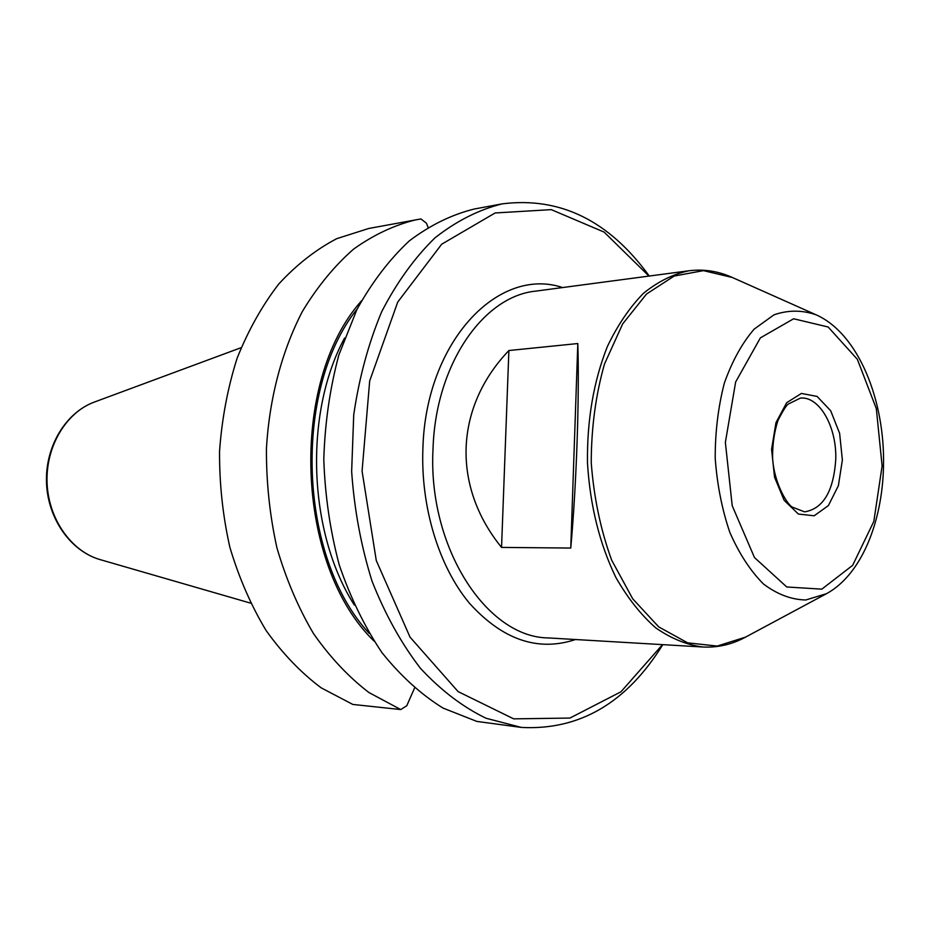 <?xml version="1.0" encoding="UTF-8"?>
<svg xmlns="http://www.w3.org/2000/svg" width="930" height="930" viewBox="0 0 930 930"><rect width="100%" height="100%" fill="white"/><g stroke="black" fill="none" stroke-linecap="round" stroke-linejoin="round"><path stroke-width="1.4" d="M662.788 644.653C626.727 702.894 579.588 730.48 521.358 727.423L476.776 721.401L442.982 708.056C420.999 694.396 400.667 675.936 381.998 652.674C364.7 626.925 350.459 597.711 339.287 565.056C330.197 530.995 325.035 495.783 323.791 459.42C324.896 423.15 329.906 388.38 338.822 355.086L356.934 309.492C372.047 282.209 389.519 259.331 409.363 240.835C430.148 225.176 451.829 214.551 474.428 208.983L502.154 203.868C560 196.544 609.045 220.596 649.268 276.047M416.315 219.701C394.599 224.967 373.721 234.755 353.667 249.054C334.451 265.875 317.363 286.673 302.401 311.434C281.883 351.005 269.328 398.4 266.433 448.678C266.271 482.414 269.77 515.476 276.931 547.84C286.091 579.169 298.274 607.743 313.491 633.574C330.127 657.336 348.611 676.994 368.954 692.548L400.737 709.555L352.796 704.429L321.175 687.84C300.96 672.692 282.604 653.581 266.096 630.505C251.019 605.43 238.952 577.704 229.884 547.328C222.805 515.941 219.364 483.902 219.55 451.19C221.886 418.733 227.734 387.764 237.092 358.294C248.298 330.266 262.202 305.482 278.814 283.952C296.635 264.643 315.944 249.554 336.741 238.661L368.733 228.478L420.93 218.934L426.51 223.27L428.021 227.257M400.737 709.555L406.77 705.754L414.489 688.154M508.884 350.529L577.809 343.542C579.529 396.192 576.519 484.542 570.764 548.049L501.549 547.41C451.457 485.809 454.817 407.073 508.884 350.529L501.549 547.41M577.809 343.542L570.764 548.049M662.486 644.641L620.973 691.792L569.916 718.065L513.674 718.855L458.106 691.606L410.037 637.143L376.278 560.546L362.072 471.126L369.687 380.916L397.738 302.052L441.692 244.206L495.12 212.97L551.269 209.634L604.116 232.093L648.966 276.082M521.358 727.423L486.03 718.251C462.733 706.974 440.855 690.304 420.395 668.252C401.225 643.327 385.113 614.288 372.035 581.157C361.107 546.247 354.307 509.698 351.645 471.51L353.726 414.815C359.143 377.743 368.454 343.391 381.672 311.748C396.808 282.394 414.571 257.773 434.949 237.871C456.363 221.049 478.764 209.715 502.154 203.868M373.953 641.003C295.507 565.277 288.788 382.114 361.479 300.843M357.271 308.841C292.253 389.856 298.391 557.303 369.164 633.33M344.565 338.078C303.692 413.606 308.062 532.774 354.365 605.105M842.371 459.978L838.395 485.658L828.409 505.571L814.169 515.79L798.37 514.046L784.164 500.34L774.539 477.195L771.586 449.329L775.969 422.639L786.687 402.69L801.404 393.437L817.098 396.424L830.676 410.723L839.627 433.357L842.371 459.978M835.745 459.722C833.524 491.354 823.155 508.733 804.624 511.872L792.465 507.164C788.826 506.222 774.051 485.076 772.586 457.525C772.505 444.11 774.295 431.787 777.957 420.546C782.642 411.234 786.059 405.747 788.21 404.097L800.451 398.075C819.621 396.157 836.988 427.323 835.745 459.722M688.967 270.769L535.529 291.148C483.17 296.321 435.589 364.641 433.031 448.644C427.579 547.073 486.588 637.469 548.247 637.922L702.766 647.001C686.7 644.874 671.007 638.48 655.685 627.831C640.898 614.788 627.645 598.025 615.927 577.565C599.559 543.829 590.085 505.595 587.481 462.861C586.946 420.058 593.596 381.242 607.441 346.379C617.636 325.116 629.622 307.435 643.421 293.345C657.917 281.604 673.099 274.071 688.967 270.769C703.905 268.921 718.367 271.165 732.34 277.489L703.44 270.63L674.157 276.047L646.524 294.031L622.647 323.942L604.488 364.014C595.712 394.959 591.294 427.87 591.236 462.722C593.851 497.492 600.664 529.984 611.684 560.197L632.726 598.839L658.742 626.913L687.619 642.828L717.204 646.083L745.535 637.131C732.061 644.467 717.809 647.757 702.766 647.001M562.592 287.556C498.585 265.992 425.812 341.252 422.906 448.248C420.569 506.885 438.821 566.393 469.313 603.082C502.479 639.817 537.877 651.965 575.507 639.526M826.526 593.677L805.798 599.978C791.337 599.676 777.236 594.351 763.484 584.017C750.382 570.869 739.164 553.652 729.829 532.379C721.982 509.291 717.111 484.565 715.205 458.176C715.17 431.729 718.227 406.701 724.354 383.114C732.108 361.2 742.035 343.217 754.137 329.139L773.958 314.851C788.105 309.923 802.218 309.946 816.296 314.886C858.53 333.835 885.151 400.563 883.5 466.383C882.361 522.439 861.192 574.833 826.526 593.677M882.105 465.965L873.828 521.416L852.647 565.335L821.818 589.155L786.768 586.981L754.474 557.547L732.201 505.699L725.365 442.389L735.653 381.963L760.391 337.869L793.627 318.769L828.142 327L857.355 359.305L876.327 408.642L882.105 465.965M250.507 603.117L100.08 559.604C71.238 551.397 48.325 518.905 47.07 482.682C45.675 446.47 66.146 412.385 94.302 402.086L241.137 347.669M815.715 314.631L732.34 277.489M825.968 593.979L745.535 637.131M100.08 559.604C70.552 551.13 47.756 518.615 46.5 482.705C45.128 446.795 65.484 412.699 94.302 402.086"/></g></svg>
